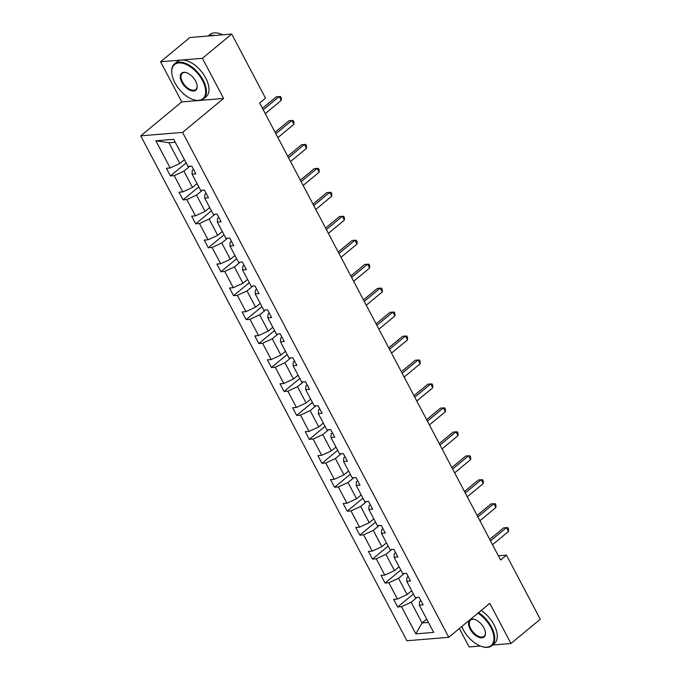 <?xml version="1.0" encoding="UTF-8"?>
<svg xmlns="http://www.w3.org/2000/svg" width="681" height="681" viewBox="0 0 681 681"><rect width="100%" height="100%" fill="white"/><g stroke="black" fill="none" stroke-linecap="round" stroke-linejoin="round"><path stroke-width="1.02" d="M459.403 628.512L469.124 646.95L480.377 646.022M140.746 135.859L406.949 640.761L448.779 637.305L182.576 132.403L140.746 135.859L181.759 101.903L197.873 100.575M200.384 100.362L223.589 98.447L202.427 58.302L160.588 61.758L181.759 101.903M160.588 61.758L189.888 37.506L231.719 34.05L202.427 58.302M492.652 645.009L510.963 643.494L540.254 619.242L506.468 555.151L498.398 555.815M416.985 597.399L411.162 602.225L422.084 622.945L415.819 633.866L401.492 606.694L397.704 607.001L413.435 593.985M426.689 619.14L422.084 622.945L428.426 622.425M411.162 602.225L401.492 606.694M404.361 573.453L398.538 578.28L407.11 594.547L397.44 599.016L393.652 599.331L397.704 607.001M397.44 599.016L388.868 582.74L385.08 583.055L400.803 570.031M391.737 549.507L385.906 554.325L394.486 570.601L384.816 575.07L381.028 575.377L385.08 583.055M384.816 575.07L376.235 558.795L372.447 559.11L388.179 546.085M379.104 525.562L373.282 530.38L381.862 546.656L372.192 551.116L368.404 551.431L372.447 559.11M372.192 551.116L363.611 534.849L359.823 535.164L375.554 522.14M366.48 501.608L360.658 506.434L369.238 522.702L359.568 527.171L355.78 527.486L359.823 535.164M359.568 527.171L350.987 510.903L347.199 511.21L362.922 498.194M353.856 477.662L348.025 482.488L356.606 498.756L346.935 503.225L343.147 503.54L347.199 511.21M346.935 503.225L338.355 486.949L334.575 487.264L350.298 474.24M341.224 453.716L335.401 458.534L343.982 474.81L334.311 479.279L330.523 479.586L334.575 487.264M334.311 479.279L325.731 463.003L321.943 463.318L337.674 450.294M328.6 429.771L322.777 434.589L331.358 450.865L321.687 455.325L317.899 455.64L321.943 463.318M321.687 455.325L313.107 439.058L309.319 439.373L325.05 426.349M315.975 405.816L310.153 410.643L318.734 426.91L309.063 431.379L305.275 431.694L309.319 439.373M309.063 431.379L300.483 415.112L296.695 415.419L312.417 402.403M303.351 381.871L297.52 386.697L306.101 402.965L296.431 407.434L292.643 407.749L296.695 415.419M296.431 407.434L287.85 391.158L284.062 391.473L299.793 378.449M290.719 357.925L284.896 362.743L293.477 379.019L283.807 383.488L280.019 383.795L284.062 391.473M283.807 383.488L275.226 367.212L271.438 367.527L287.169 354.503M278.095 333.971L272.272 338.797L280.853 355.073L271.183 359.534L267.395 359.849L271.438 367.527M271.183 359.534L262.602 343.267L258.814 343.573L274.545 330.557M265.471 310.025L259.648 314.852L268.22 331.119L258.55 335.588L254.771 335.903L258.814 343.573M258.55 335.588L249.978 319.312L246.19 319.627L261.913 306.603M252.847 286.08L247.016 290.898L255.596 307.174L245.926 311.643L242.138 311.958L246.19 319.627M245.926 311.643L237.346 295.367L233.557 295.682L249.289 282.658M240.214 262.134L234.392 266.952L242.972 283.228L233.302 287.688L229.514 288.003L233.557 295.682M233.302 287.688L224.721 271.421L220.933 271.736L236.665 258.712M227.59 238.18L221.768 243.006L230.348 259.274L220.678 263.743L216.89 264.058L220.933 271.736M220.678 263.743L212.097 247.475L208.309 247.782L224.04 234.766M214.966 214.234L209.144 219.061L217.716 235.328L208.046 239.797L204.257 240.112L208.309 247.782M208.046 239.797L199.473 223.521L195.685 223.836L211.408 210.812M202.342 190.288L196.511 195.106L205.092 211.382L195.421 215.851L191.633 216.158L195.685 223.836M195.421 215.851L186.841 199.576L183.053 199.891L198.784 186.866M189.71 166.343L183.887 171.161L192.468 187.437L182.797 191.897L179.009 192.212L183.053 199.891M182.797 191.897L174.217 175.63L170.429 175.945L186.16 162.921M175.255 142.235L168.914 142.763L179.844 163.483L170.173 167.952L166.385 168.267L170.429 175.945M170.173 167.952L155.847 140.78L173.706 139.307L188.033 166.479L191.821 166.164L195.864 173.842L192.085 174.157L200.657 190.425L204.445 190.11L208.497 197.788L204.709 198.103L213.289 214.37L217.077 214.064L221.121 221.734L217.333 222.049L225.913 238.324L229.701 238.01L233.745 245.688L229.957 245.994L238.537 262.27L242.325 261.955L246.377 269.633L242.589 269.948L251.161 286.216L254.949 285.901L259.001 293.579L255.213 293.894L263.794 310.161L267.582 309.855L271.625 317.525L267.837 317.84L276.418 334.116L280.206 333.801L284.249 341.479L280.461 341.785L289.042 358.061L292.83 357.746L296.882 365.425L293.094 365.74L301.674 382.007L305.454 381.7L309.506 389.37L305.718 389.685L314.299 405.961L318.087 405.646L322.13 413.316L318.342 413.631L326.923 429.907L330.711 429.592L334.754 437.27L330.966 437.577L339.547 453.852L343.335 453.537L347.387 461.216L343.599 461.531L352.179 477.798L355.967 477.492L360.011 485.161L356.223 485.476L364.803 501.752L368.591 501.437L372.635 509.116L368.847 509.422L377.427 525.698L381.215 525.383L385.259 533.061L381.479 533.376L390.051 549.644L393.839 549.329L397.891 557.007L394.103 557.322L402.684 573.589L406.472 573.283L410.515 580.953L406.727 581.268L415.308 597.543L419.096 597.228L423.139 604.907L419.351 605.213L433.678 632.385L415.819 633.866M231.719 34.05L265.513 98.141L259.657 102.993L500.603 560.003L506.468 555.151M406.727 581.268L406.897 577.582L408.183 576.526M411.716 590.733L407.11 594.547M398.538 578.28L388.868 582.74M394.103 557.322L394.273 553.636L395.55 552.58M399.092 566.788L394.486 570.601M385.906 554.325L376.235 558.795M381.479 533.376L381.649 529.69L382.926 528.635M386.467 542.842L381.862 546.656M373.282 530.38L363.611 534.849M368.847 509.422L369.025 505.745L370.302 504.681M373.843 518.888L369.238 522.702M360.658 506.434L350.987 510.903M356.223 485.476L356.393 481.79L357.678 480.735M361.211 494.942L356.606 498.756M348.025 482.488L338.355 486.949M343.599 461.531L343.769 457.845L345.046 456.789M348.587 470.997L343.982 474.81M335.401 458.534L325.731 463.003M330.966 437.577L331.145 433.899L332.422 432.835M335.963 447.051L331.358 450.865M322.777 434.589L313.107 439.058M318.342 413.631L318.521 409.953L319.798 408.889M323.339 423.097L318.734 426.91M310.153 410.643L300.483 415.112M305.718 389.685L305.888 385.999L307.174 384.944M310.706 399.151L306.101 402.965M297.52 386.697L287.85 391.158M293.094 365.74L293.264 362.054L294.541 360.998M298.082 375.205L293.477 379.019M284.896 362.743L275.226 367.212M280.461 341.785L280.64 338.108L281.917 337.044M285.458 351.26L280.853 355.073M272.272 338.797L262.602 343.267M267.837 317.84L268.008 314.162L269.293 313.098M272.834 327.306L268.22 331.119M259.648 314.852L249.978 319.312M255.213 293.894L255.384 290.208L256.66 289.153M260.202 303.36L255.596 307.174M247.016 290.898L237.346 295.367M242.589 269.948L242.759 266.262L244.036 265.207M247.578 279.414L242.972 283.228M234.392 266.952L224.721 271.421M229.957 245.994L230.135 242.317L231.412 241.253M234.954 255.469L230.348 259.274M221.768 243.006L212.097 247.475M217.333 222.049L217.503 218.363L218.788 217.307M222.321 231.514L217.716 235.328M209.144 219.061L199.473 223.521M204.709 198.103L204.879 194.417L206.156 193.361M209.697 207.569L205.092 211.382M196.511 195.106L186.841 199.576M192.085 174.157L192.255 170.471L193.532 169.407M197.073 183.623L192.468 187.437M183.887 171.161L174.217 175.63M510.963 643.494L489.792 603.349L448.779 637.305M223.589 98.447L182.576 132.403M184.449 159.669L179.844 163.483M419.351 605.213L419.53 601.536L420.807 600.472M168.914 142.763L155.847 140.78M263.241 109.794L279.219 96.557L281.244 100.396L265.267 113.633M262.466 108.33L276.392 96.796L280.504 96.523L281.313 98.055L281.244 100.396M202.487 80.511A22.184 12.156 -129.6 0 0 182.474 63.205A22.184 12.156 -129.6 0 0 171.876 73.803A22.184 12.156 -129.6 0 0 174.906 82.784A22.184 12.156 -129.6 0 0 193.259 99.639A22.184 12.156 -129.6 0 0 202.487 80.511M171.842 73.565A22.728 12.454 50.4 0 1 171.816 73.318A22.728 12.454 50.4 0 1 174.549 63.844A22.728 12.454 50.4 0 1 203.185 80.188A22.728 12.454 50.4 0 1 203.542 98.864A22.728 12.454 50.4 0 1 193.727 99.792A22.728 12.454 50.4 0 1 193.489 99.707M195.592 81.082A11.092 6.078 50.4 0 1 197.107 85.568A11.092 6.078 50.4 0 1 191.804 90.871A11.092 6.078 50.4 0 1 181.801 82.214A11.092 6.078 50.4 0 1 186.415 72.654A11.092 6.078 50.4 0 1 195.592 81.082M186.645 72.731A10.547 5.78 -129.6 0 0 182.321 73.233A10.547 5.78 -129.6 0 0 182.491 81.899A10.547 5.78 -129.6 0 0 195.77 89.483A10.547 5.78 -129.6 0 0 197.073 85.321M208.199 35.991L209.944 34.544A22.728 12.454 50.4 0 1 222.636 34.799M208.675 35.957A22.728 12.454 50.4 0 1 214.549 35.472M174.549 63.844L177.128 61.716A22.728 12.454 50.4 0 1 205.756 78.051A22.728 12.454 50.4 0 1 206.122 96.728L203.542 98.864M461.786 626.546A22.184 12.156 -129.6 0 0 463.208 629.602A22.184 12.156 -129.6 0 0 481.561 646.448A22.184 12.156 -129.6 0 0 490.788 627.32A22.184 12.156 -129.6 0 0 477.951 613.155M478.573 612.645A22.728 12.454 50.4 0 1 491.478 626.997A22.728 12.454 50.4 0 1 491.844 645.673A22.728 12.454 50.4 0 1 482.029 646.601A22.728 12.454 50.4 0 1 481.79 646.524M483.893 627.891A11.092 6.078 50.4 0 1 485.408 632.377A11.092 6.078 50.4 0 1 480.105 637.68A11.092 6.078 50.4 0 1 470.103 629.031A11.092 6.078 50.4 0 1 474.717 619.463A11.092 6.078 50.4 0 1 483.893 627.891M474.946 619.548A10.547 5.78 -129.6 0 0 470.622 620.042A10.547 5.78 -129.6 0 0 470.792 628.708A10.547 5.78 -129.6 0 0 484.072 636.292A10.547 5.78 -129.6 0 0 485.374 632.13M481.152 610.508A22.728 12.454 50.4 0 1 494.057 624.869A22.728 12.454 50.4 0 1 494.423 643.545L491.844 645.673M275.865 133.74L291.851 120.511L293.869 124.342L277.891 137.579M275.09 132.276L289.025 120.741L293.128 120.469L293.937 122.001L293.869 124.342M288.489 157.686L304.475 144.457L306.501 148.296L290.515 161.525M287.722 156.221L301.649 144.687L305.76 144.415L306.569 145.955L306.501 148.296M301.121 181.64L317.099 168.403L319.125 172.242L303.139 185.47M300.347 180.167L314.273 168.641L318.385 168.36L319.193 169.901L319.125 172.242M313.745 205.585L329.723 192.348L331.749 196.188L315.771 209.425M312.971 204.121L326.897 192.587L331.009 192.314L331.817 193.847L331.749 196.188M326.369 229.531L342.356 216.303L344.373 220.142L328.395 233.37M325.595 228.067L339.53 216.532L343.633 216.26L344.441 217.792L344.373 220.142M338.993 253.477L354.98 240.248L357.006 244.087L341.019 257.316M338.227 252.013L352.154 240.478L356.265 240.206L357.074 241.746L357.006 244.087M351.626 277.431L367.604 264.194L369.63 268.033L353.643 281.27M350.851 275.958L364.778 264.432L368.889 264.16L369.698 265.692L369.63 268.033M364.25 301.377L380.228 288.148L382.254 291.979L366.276 305.216M363.475 299.912L377.402 288.378L381.513 288.106L382.322 289.638L382.254 291.979M376.874 325.322L392.86 312.094L394.878 315.933L378.9 329.161M376.099 323.858L390.034 312.324L394.137 312.051L394.946 313.583L394.878 315.933M389.506 349.268L405.484 336.039L407.51 339.879L391.524 353.107M388.732 347.804L402.658 336.269L406.77 335.997L407.578 337.538L407.51 339.879M402.13 373.222L418.108 359.985L420.134 363.824L404.148 377.061M401.356 371.749L415.282 360.223L419.394 359.951L420.203 361.483L420.134 363.824M414.755 397.168L430.741 383.939L432.758 387.77L416.781 401.007M413.98 395.704L427.915 384.169L432.018 383.897L432.827 385.429L432.758 387.77M427.379 421.113L443.365 407.885L445.391 411.724L429.405 424.953M426.604 419.649L440.539 408.115L444.642 407.842L445.459 409.383L445.391 411.724M440.011 445.068L455.989 431.831L458.015 435.67L442.029 448.898M439.236 443.595L453.163 432.069L457.274 431.788L458.083 433.329L458.015 435.67M452.635 469.013L468.613 455.776L470.639 459.615L454.661 472.852M451.861 467.549L465.787 456.015L469.899 455.742L470.707 457.274L470.639 459.615M465.259 492.959L481.246 479.73L483.263 483.57L467.285 496.798M464.485 491.495L478.42 479.96L482.523 479.688L483.331 481.22L483.263 483.57M477.883 516.905L493.87 503.676L495.896 507.515L479.909 520.744M477.117 515.44L491.044 503.906L495.155 503.634L495.964 505.174L495.896 507.515M490.516 540.859L506.494 527.622L508.52 531.461L492.533 544.698M489.741 539.386L503.668 527.86L507.779 527.588L508.588 529.12L508.52 531.461M171.876 73.803L171.816 73.318M193.259 99.639L193.727 99.792M481.561 646.448L482.029 646.601"/></g></svg>
